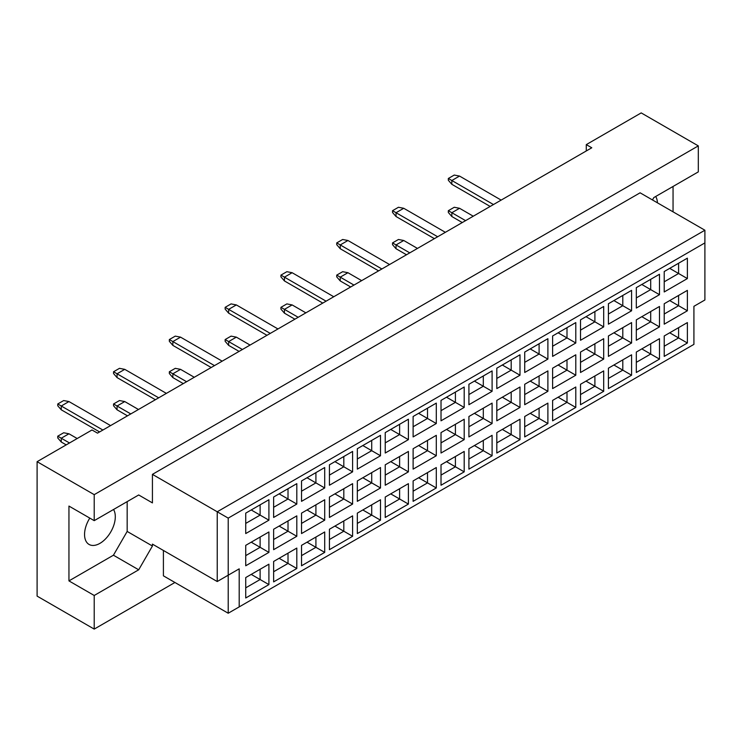 <?xml version="1.0" encoding="UTF-8"?>
<svg xmlns="http://www.w3.org/2000/svg" width="742" height="742" viewBox="0 0 742 742"><rect width="100%" height="100%" fill="white"/><g stroke="black" fill="none" stroke-linecap="round" stroke-linejoin="round"><path stroke-width="1.11" d="M89.791 518.101A21.75 12.558 120 0 0 89.049 544.433A21.75 12.558 120 0 0 99.929 543.357A21.75 12.558 120 0 0 113.545 509.494M657.431 202.816A21.75 12.558 120 0 0 655.696 196.491M652.45 199.941L653.823 197.567L698.305 171.884L698.305 145.886L641.199 112.905L586.282 144.616L591.773 147.788L97.508 433.142L92.017 429.97L37.1 461.682L37.1 596.114L94.215 629.095L174.945 582.479M94.215 520.652L68.95 506.072L68.95 580.893L94.215 595.483L138.698 569.8L152.425 546.019L152.425 544.118L217.23 581.533L217.23 511.776L704.9 230.224L640.096 192.809L152.425 474.361L152.425 502.9L138.698 494.97L94.215 520.652L94.215 494.654L698.305 145.886M37.1 461.682L94.215 494.654M94.215 595.483L94.215 629.095M673.05 211.832L673.05 186.465M586.282 144.616L586.282 150.96M217.23 581.533L239.193 568.845L239.193 606.9L693.918 344.371L693.918 306.316L704.9 299.981L704.9 242.903L228.211 518.12L228.211 613.235L163.407 575.829L163.407 550.462M152.425 474.361L228.211 518.12M138.698 494.97L152.425 502.9M68.95 580.893L113.433 555.211L127.17 531.439L127.17 501.629M127.17 531.439L152.425 546.019M245.732 513.139L268.91 499.756L268.91 520.179L245.732 533.563L245.732 513.139M245.732 545.351L268.91 531.977L268.91 552.391L245.732 565.775L245.732 545.351M245.732 577.564L268.91 564.189L268.91 584.603L245.732 597.987L245.732 577.564M273.631 497.029L296.809 483.654L296.809 504.068L273.631 517.452L273.631 497.029M273.631 529.25L296.809 515.866L296.809 536.29L273.631 549.664L273.631 529.25M273.631 561.462L296.809 548.078L296.809 568.502L273.631 581.876L273.631 561.462M301.53 480.927L324.708 467.543L324.708 487.967L301.53 501.342L301.53 480.927M301.53 513.139L324.708 499.756L324.708 520.179L301.53 533.563L301.53 513.139M301.53 545.351L324.708 531.977L324.708 552.391L301.53 565.775L301.53 545.351M329.429 464.817L352.598 451.442L352.598 471.856L329.429 485.24L329.429 464.817M329.429 497.029L352.598 483.654L352.598 504.068L329.429 517.452L329.429 497.029M329.429 529.25L352.598 515.866L352.598 536.29L329.429 549.664L329.429 529.25M357.329 448.715L380.498 435.331L380.498 455.755L357.329 469.13L357.329 448.715M357.329 480.927L380.498 467.543L380.498 487.967L357.329 501.342L357.329 480.927M357.329 513.139L380.498 499.765L380.498 520.179L357.329 533.563L357.329 513.139M385.228 432.605L408.397 419.221L408.397 439.644L385.228 453.028L385.228 432.605M385.228 464.817L408.397 451.442L408.397 471.856L385.228 485.24L385.228 464.817M385.228 497.038L408.397 483.654L408.397 504.068L385.228 517.452L385.228 497.038M413.118 416.494L436.296 403.119L436.296 423.534L413.118 436.917L413.118 416.494M413.118 448.715L436.296 435.331L436.296 455.755L413.118 469.13L413.118 448.715M413.118 480.927L436.296 467.543L436.296 487.967L413.118 501.342L413.118 480.927M441.017 400.392L464.195 387.009L464.195 407.432L441.017 420.807L441.017 400.392M441.017 432.605L464.195 419.23L464.195 439.644L441.017 453.028L441.017 432.605M441.017 464.817L464.195 451.442L464.195 471.856L441.017 485.24L441.017 464.817M468.916 384.282L492.094 370.907L492.094 391.322L468.916 404.705L468.916 384.282M468.916 416.503L492.094 403.119L492.094 423.534L468.916 436.917L468.916 416.503M468.916 448.715L492.094 435.331L492.094 455.755L468.916 469.13L468.916 448.715M496.815 368.18L519.994 354.797L519.994 375.22L496.815 388.595L496.815 368.18M496.815 400.392L519.994 387.009L519.994 407.432L496.815 420.807L496.815 400.392M496.815 432.605L519.994 419.23L519.994 439.644L496.815 453.028L496.815 432.605M524.715 352.07L547.893 338.686L547.893 359.109L524.715 372.493L524.715 352.07M524.715 384.282L547.893 370.907L547.893 391.322L524.715 404.705L524.715 384.282M524.715 416.503L547.893 403.119L547.893 423.543L524.715 436.917L524.715 416.503M552.614 335.968L575.792 322.584L575.792 342.999L552.614 356.383L552.614 335.968M552.614 368.18L575.792 354.797L575.792 375.22L552.614 388.595L552.614 368.18M552.614 400.392L575.792 387.009L575.792 407.432L552.614 420.816L552.614 400.392M580.513 319.858L603.691 306.474L603.691 326.897L580.513 340.272L580.513 319.858M580.513 352.07L603.691 338.695L603.691 359.109L580.513 372.493L580.513 352.07M580.513 384.282L603.691 370.907L603.691 391.322L580.513 404.705L580.513 384.282M608.412 303.747L631.581 290.372L631.581 310.787L608.412 324.171L608.412 303.747M608.412 335.968L631.581 322.584L631.581 342.999L608.412 356.383L608.412 335.968M608.412 368.18L631.581 354.797L631.581 375.22L608.412 388.595L608.412 368.18M636.311 287.646L659.48 274.262L659.48 294.685L636.311 308.06L636.311 287.646M636.311 319.858L659.48 306.474L659.48 326.897L636.311 340.281L636.311 319.858M636.311 352.07L659.48 338.695L659.48 359.109L636.311 372.493L636.311 352.07M664.211 271.535L687.38 258.16L687.38 278.575L664.211 291.958L664.211 271.535M664.211 303.747L687.38 290.372L687.38 310.787L664.211 324.171L664.211 303.747M664.211 335.968L687.38 322.584L687.38 343.008L664.211 356.383L664.211 335.968M113.433 555.211L138.698 569.8M669.701 332.796L678.596 337.935L678.596 327.658L687.38 322.584M664.211 346.236L678.596 337.935L687.38 343.008M669.701 300.584L678.596 305.713L678.596 295.446L687.38 290.372M664.211 314.024L678.596 305.713L687.38 310.787M669.701 268.363L678.596 273.501L678.596 263.225L687.38 258.16M664.211 281.812L678.596 273.501L687.38 278.575M641.802 348.898L650.697 354.036L650.697 343.769L659.48 338.695M636.311 362.346L650.697 354.036L659.48 359.109M641.802 316.686L650.697 321.824L650.697 311.547L659.48 306.474M636.311 330.134L650.697 321.824L659.48 326.897M641.802 284.474L650.697 289.612L650.697 279.335L659.48 274.262M636.311 297.913L650.697 289.612L659.48 294.685M613.903 365.008L622.798 370.147L622.798 359.87L631.581 354.797M608.412 378.448L622.798 370.147L631.581 375.22M613.903 332.796L622.798 337.935L622.798 327.658L631.581 322.584M608.412 346.236L622.798 337.935L631.581 342.999M613.903 300.575L622.798 305.713L622.798 295.446L631.581 290.372M608.412 314.024L622.798 305.713L631.581 310.787M586.004 381.119L594.899 386.248L594.899 375.981L603.691 370.907M580.513 394.558L594.899 386.248L603.691 391.322M586.004 348.898L594.899 354.036L594.899 343.769L603.691 338.695M580.513 362.346L594.899 354.036L603.691 359.109M586.004 316.686L594.899 321.824L594.899 311.547L603.691 306.474M580.513 330.134L594.899 321.824L603.691 326.897M558.105 397.22L566.999 402.359L566.999 392.082L575.792 387.009M552.614 410.669L566.999 402.359L575.792 407.432M558.105 365.008L566.999 370.147L566.999 359.87L575.792 354.797M552.614 378.448L566.999 370.147L575.792 375.22M558.105 332.796L566.999 337.925L566.999 327.658L575.792 322.584M552.614 346.236L566.999 337.925L575.792 342.999M530.205 413.331L539.1 418.469L539.1 408.193L547.893 403.119M524.715 426.771L539.1 418.469L547.893 423.543M530.205 381.11L539.1 386.248L539.1 375.981L547.893 370.907M524.715 394.558L539.1 386.248L547.893 391.322M530.205 348.898L539.1 354.036L539.1 343.759L547.893 338.686M524.715 362.346L539.1 354.036L547.893 359.109M502.306 429.433L511.201 434.571L511.201 424.303L519.994 419.23M496.815 442.881L511.201 434.571L519.994 439.644M502.306 397.22L511.201 402.359L511.201 392.082L519.994 387.009M496.815 410.669L511.201 402.359L519.994 407.432M502.306 365.008L511.201 370.147L511.201 359.87L519.994 354.797M496.815 378.448L511.201 370.147L519.994 375.22M474.407 445.543L483.311 450.682L483.311 440.405L492.094 435.331M468.916 458.983L483.311 450.682L492.094 455.755M474.407 413.331L483.311 418.46L483.311 408.193L492.094 403.119M468.916 426.771L483.311 418.46L492.094 423.534M474.407 381.11L483.311 386.248L483.311 375.981L492.094 370.907M468.916 394.558L483.311 386.248L492.094 391.322M446.508 461.654L455.412 466.783L455.412 456.515L464.195 451.442M441.017 475.093L455.412 466.783L464.195 471.856M446.508 429.433L455.412 434.571L455.412 424.294L464.195 419.23M441.017 442.881L455.412 434.571L464.195 439.644M446.508 397.22L455.412 402.359L455.412 392.082L464.195 387.009M441.017 410.66L455.412 402.359L464.195 407.432M418.618 477.755L427.513 482.894L427.513 472.617L436.296 467.543M413.118 491.204L427.513 482.894L436.296 487.967M418.618 445.543L427.513 450.682L427.513 440.405L436.296 435.331M413.118 458.983L427.513 450.682L436.296 455.755M418.618 413.331L427.513 418.46L427.513 408.193L436.296 403.119M413.118 426.771L427.513 418.46L436.296 423.534M390.719 493.866L399.613 498.995L399.613 488.728L408.397 483.654M385.228 507.305L399.613 498.995L408.397 504.068M390.719 461.645L399.613 466.783L399.613 456.515L408.397 451.442M385.228 475.093L399.613 466.783L408.397 471.856M390.719 429.433L399.613 434.571L399.613 424.294L408.397 419.221M385.228 442.881L399.613 434.571L408.397 439.644M362.819 509.967L371.714 515.106L371.714 504.829L380.498 499.765M357.329 523.416L371.714 515.106L380.498 520.179M362.819 477.755L371.714 482.894L371.714 472.617L380.498 467.543M357.329 491.195L371.714 482.894L380.498 487.967M362.819 445.543L371.714 450.682L371.714 440.405L380.498 435.331M357.329 458.983L371.714 450.682L380.498 455.755M334.92 526.078L343.815 531.216L343.815 520.94L352.598 515.866M329.429 539.517L343.815 531.216L352.598 536.29M334.92 493.866L343.815 498.995L343.815 488.728L352.598 483.654M329.429 507.305L343.815 498.995L352.598 504.068M334.92 461.645L343.815 466.783L343.815 456.515L352.598 451.442M329.429 475.093L343.815 466.783L352.598 471.856M307.021 542.179L315.916 547.318L315.916 537.05L324.708 531.977M301.53 555.628L315.916 547.318L324.708 552.391M307.021 509.967L315.916 515.106L315.916 504.829L324.708 499.756M301.53 523.416L315.916 515.106L324.708 520.179M307.021 477.755L315.916 482.894L315.916 472.617L324.708 467.543M301.53 491.195L315.916 482.894L324.708 487.967M279.122 558.29L288.017 563.428L288.017 553.152L296.809 548.078M273.631 571.739L288.017 563.428L296.809 568.502M279.122 526.078L288.017 531.216L288.017 520.94L296.809 515.866M273.631 539.517L288.017 531.216L296.809 536.29M279.122 493.866L288.017 498.995L288.017 488.728L296.809 483.654M273.631 507.305L288.017 498.995L296.809 504.068M251.223 574.401L260.117 579.53L260.117 569.262L268.91 564.189M245.732 587.84L260.117 579.53L268.91 584.603M251.223 542.179L260.117 547.318L260.117 537.05L268.91 531.977M245.732 555.628L260.117 547.318L268.91 552.391M251.223 509.967L260.117 515.106L260.117 504.829L268.91 499.756M245.732 523.416L260.117 515.106L268.91 520.179M228.211 613.235L239.193 606.9M704.9 242.903L704.9 230.224M228.211 575.189L239.193 568.845M490.174 206.443L451.841 184.313L451.841 180.51L448.326 178.479L454.252 175.056L459.53 176.067L501.156 200.099M493.467 204.542L451.841 180.51L459.53 176.067M451.841 184.313L448.326 180.25L448.326 178.479M462.275 222.554L451.841 216.525L451.841 212.722L448.326 210.691L454.252 207.268L459.53 208.279L473.257 216.21M465.568 220.643L451.841 212.722L459.53 208.279M451.841 216.525L448.326 212.472L448.326 210.691M434.376 238.655L396.043 216.525L396.043 212.722L392.527 210.691L398.463 207.268L403.731 208.279L445.358 232.311M437.669 236.754L396.043 212.722L403.731 208.279M396.043 216.525L392.527 212.472L392.527 210.691M378.578 270.867L340.244 248.737L340.244 244.934L336.729 242.903L342.665 239.48L347.933 240.491L389.559 264.532M381.87 268.966L340.244 244.934L347.933 240.491M340.244 248.737L336.729 244.684L336.729 242.903M322.779 303.088L284.446 280.949L284.446 277.146L280.93 275.115L286.866 271.693L292.135 272.713L333.761 296.744M326.081 301.178L284.446 277.146L292.135 272.713M284.446 280.949L280.93 276.896L280.93 275.115M266.981 335.301L228.657 313.17L228.657 309.358L225.141 307.336L231.068 303.905L236.346 304.925L277.972 328.956M270.283 333.399L228.657 309.358L236.346 304.925M228.657 313.17L225.141 309.108L225.141 307.336M406.477 254.766L396.043 248.737L396.043 244.934L392.527 242.903L398.463 239.48L403.731 240.491L417.458 248.422M409.769 252.864L396.043 244.934L403.731 240.491M396.043 248.737L392.527 244.684L392.527 242.903M350.678 286.978L340.244 280.949L340.244 277.146L336.729 275.115L342.665 271.693L347.933 272.713L361.66 280.634M353.971 285.076L340.244 277.146L347.933 272.713M340.244 280.949L336.729 276.896L336.729 275.115M294.88 319.19L284.446 313.17L284.446 309.358L280.93 307.336L286.866 303.905L292.135 304.925L305.871 312.846M298.182 317.288L284.446 309.358L292.135 304.925M284.446 313.17L280.93 309.108L280.93 307.336M239.091 351.402L228.657 345.382L228.657 341.58L225.141 339.548L231.068 336.126L236.346 337.137L250.073 345.067M242.384 349.501L228.657 341.58L236.346 337.137M228.657 345.382L225.141 341.32L225.141 339.548M211.192 367.513L172.858 345.382L172.858 341.58L169.343 339.548L175.27 336.126L180.547 337.137L222.173 361.168M214.484 365.611L172.858 341.58L180.547 337.137M172.858 345.382L169.343 341.32L169.343 339.548M155.393 399.725L117.06 377.595L117.06 373.792L113.545 371.761L119.481 368.338L124.749 369.349L166.375 393.381M158.686 397.823L117.06 373.792L124.749 369.349M117.06 377.595L113.545 373.532L113.545 371.761M99.595 431.937L61.261 409.807L61.261 406.004L57.746 403.973L63.682 400.55L68.95 401.561L110.577 425.602M102.888 430.035L61.261 406.004L68.95 401.561M61.261 409.807L57.746 405.753L57.746 403.973M183.293 383.623L172.858 377.595L172.858 373.792L169.343 371.761L175.27 368.338L180.547 369.349L194.274 377.279M186.585 381.713L172.858 373.792L180.547 369.349M172.858 377.595L169.343 373.532L169.343 371.761M127.494 415.835L117.06 409.807L117.06 406.004L113.545 403.973L119.481 400.55L124.749 401.561L138.476 409.491M130.787 413.934L117.06 406.004L124.749 401.561M117.06 409.807L113.545 405.753L113.545 403.973M66.205 444.875L61.261 442.019L61.261 438.216L57.746 436.185L63.682 432.762L68.95 433.782L77.187 438.531M69.498 442.974L61.261 438.216L68.95 433.782M61.261 442.019L57.746 437.965L57.746 436.185"/></g></svg>
